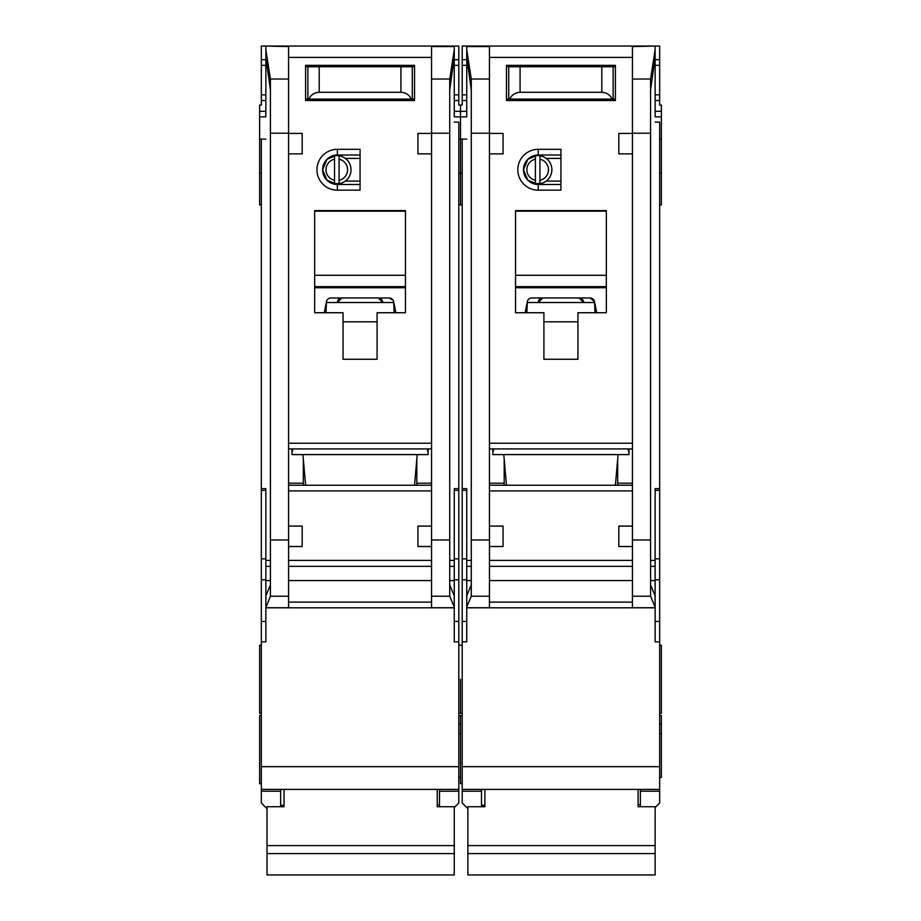 <?xml version="1.0" encoding="UTF-8"?>
<svg xmlns="http://www.w3.org/2000/svg" width="921" height="921" viewBox="0 0 921 921"><rect width="100%" height="100%" fill="white"/><g stroke="black" fill="none" stroke-linecap="round" stroke-linejoin="round"><path stroke-width="1.38" d="M542.158 183.21L535.4 183.751A14.183 14.183 0 0 1 523.485 169.752L527.802 180.182L538.232 184.499L538.232 190.175A20.423 20.423 0 0 1 517.809 169.752A20.423 20.423 0 0 1 538.232 149.317L560.935 149.317L560.935 190.175L538.232 190.175M481.499 789.378L481.499 791.208L462.204 791.208L462.204 802.985L467.304 808.097M543.908 65.345L543.908 66.761M577.951 65.345L577.951 66.761M650.583 89.867L655.13 57.401L655.13 116.414M466.74 116.414L466.74 46.05L659.666 46.05L659.666 105.063L661.37 105.063L661.37 139.106L659.666 139.106M462.204 641.845L466.74 641.845L466.74 607.802L655.13 607.802L655.13 641.845L659.666 641.845L659.666 766.675L462.204 766.675L462.204 139.106L460.5 139.106L460.5 116.863L460.5 204.923L460.5 139.106L458.796 139.106M659.666 204.923L661.37 204.923L661.37 139.106M659.666 713.338L661.37 713.338L661.37 645.253L659.666 645.253M659.666 777.462L661.37 777.462L661.37 715.605L659.666 715.605M659.666 733.588L661.37 733.588M458.796 724.274L460.5 724.274L460.5 715.605L460.5 783.702L462.204 783.702M460.5 679.295L460.5 713.338L460.5 679.295M466.74 100.527L462.204 100.527L462.204 105.063L460.5 105.063L460.5 116.863L466.74 116.863M615.389 485.229L618.072 454.594M492.839 448.918L492.839 454.594L629.02 454.594L629.02 448.918M506.469 485.229L503.799 454.594M538.232 149.317L538.232 154.993L527.802 159.31L523.485 169.752A14.748 14.748 0 0 0 538.232 184.499L560.935 184.499M612.028 607.802L509.843 607.802L612.028 607.802M539.936 159.206A10.776 10.776 0 0 1 539.936 180.286L539.936 183.751A14.183 14.183 0 0 0 539.936 155.741L539.936 180.286M533.178 183.21L528.815 181.092M535.4 180.286A10.776 10.776 0 0 1 535.4 159.206L535.4 183.751A14.183 14.183 0 0 0 539.936 183.751M528.815 158.4L535.4 155.753A14.183 14.183 0 0 0 523.485 169.752A14.748 14.748 0 0 1 538.232 154.993L560.935 154.993M539.936 155.741A14.183 14.183 0 0 0 535.4 155.741L535.4 159.206M560.935 181.092L546.176 181.092M560.935 158.4L546.176 158.4M632.428 153.865L618.808 153.865L618.808 133.43L632.428 133.43L632.428 607.745L655.13 607.745L655.073 595.645L650.583 584.973M466.74 46.568L489.442 46.568L489.442 133.43L503.062 133.43L503.062 153.865L489.442 153.865L489.442 526.087L503.062 526.087L503.062 546.521L489.477 546.521L489.442 607.745L466.74 607.745L466.74 606.997L471.276 596.221L489.442 596.221M543.908 312.737L515.541 312.737L515.541 210.598L606.329 210.598L606.329 312.737L577.951 312.737L577.951 359.271L543.908 359.271L543.908 312.737M506.458 65.345L615.401 65.345L615.401 100.527L506.458 100.527L506.458 65.345M504.19 459.13L504.19 485.229M504.19 483.191L489.442 483.191M489.442 448.918L632.428 448.918M632.428 485.229L489.442 485.229M617.68 459.13L617.68 485.229M617.68 483.191L632.428 483.191M632.428 526.087L618.808 526.087L618.808 546.521L632.393 546.521M655.13 57.401L655.13 49.78L650.583 79.033L650.583 596.221L655.13 606.997M655.13 46.05L632.428 46.568L632.428 133.43M489.442 133.43L489.442 153.865M466.74 49.78L471.276 79.033L471.276 596.221M489.477 546.521L489.442 526.087M627.892 448.918L629.02 452.326M492.839 452.326L493.978 448.918M471.276 584.973L466.786 595.645L466.74 602.127L466.74 488.637L462.204 488.637M466.74 602.127L466.74 606.997M655.13 122.102L659.666 122.102L659.666 488.637L655.13 488.637L655.13 602.127M515.541 312.737L515.541 288.319A21.563 21.563 0 0 1 516.071 287.743L605.799 287.743A21.563 21.563 0 0 1 606.329 288.319L605.799 287.743M606.329 312.737L606.329 288.319M577.951 359.271L543.908 359.271M506.458 100.527L537.104 100.527M584.766 100.527L615.401 100.527M462.204 139.106L466.74 139.106M466.74 57.401L471.276 89.867M462.204 791.208L462.204 789.378L659.666 789.378L659.666 791.208L640.371 791.208L640.371 789.378L659.666 789.378L659.666 766.675M462.204 766.675L462.204 789.378M462.204 100.527L462.204 46.05L466.74 46.05M659.666 488.637L659.666 641.845M655.13 807.533L659.666 802.985L659.666 791.208M655.13 49.78L655.13 46.568M526.893 303.826L525.154 312.737M594.978 312.737L594.563 301.662A4.536 4.536 0 0 0 590.108 297.99L531.762 297.99A4.536 4.536 0 0 0 527.307 301.662L526.893 312.737M596.716 312.737L594.978 303.826M515.541 288.319L516.071 287.743M515.541 286.638L606.329 286.638M606.329 211.174L515.541 211.174M481.499 791.208L481.499 806.727M466.74 59.669L462.204 59.669M655.13 59.669L659.666 59.669M655.13 100.527L659.666 100.527M640.371 791.208L640.371 806.727M659.666 724.274L661.37 724.274M525.972 308.547L526.893 308.547M594.724 302.525L527.146 302.525M590.108 297.99L594.563 301.662M595.899 308.547L594.978 308.547M506.458 99.1L509.681 99.1C511.811 94.794 515.276 92.526 520.077 92.296L601.793 92.296C606.594 92.526 610.059 94.794 612.189 99.1L615.401 99.1M612.189 99.1L509.681 99.1M615.401 66.761L506.458 66.761M572.286 100.527L572.286 99.1M549.584 100.527L549.584 99.1M638.103 789.378L638.103 806.727L655.13 806.727L655.13 874.95L467.88 874.95L467.88 853.583L655.13 853.583M467.88 853.583L467.88 806.727L484.895 806.727L484.895 789.378M542.78 297.99L538.232 302.525A4.536 4.536 0 0 1 542.78 297.99M579.09 297.99A4.536 4.536 0 0 1 583.626 302.525L579.09 297.99M467.88 845.605L655.13 845.605M613.133 99.1L613.133 66.761M508.726 99.1L508.726 66.761M516.669 65.345L516.669 66.761M605.189 65.345L605.189 66.761M341.288 183.21L334.53 183.751A14.183 14.183 0 0 1 322.615 169.752L326.932 180.182L337.374 184.499L337.374 190.175A20.423 20.423 0 0 1 316.939 169.752A20.423 20.423 0 0 1 337.374 149.317L360.065 149.317L360.065 190.175L337.374 190.175M280.629 789.378L280.629 791.208L261.334 791.208L261.334 802.985L266.445 808.097M343.049 65.345L343.049 66.761M377.092 65.345L377.092 66.761M449.724 89.867L454.26 57.401L454.26 116.414M261.334 641.845L265.87 641.845L265.87 607.802L454.26 607.802L454.26 641.845L458.796 641.845L458.796 766.675L261.334 766.675L261.334 139.106L259.63 139.106L259.63 116.863L265.87 116.863M265.87 116.414L265.87 57.401L270.417 89.867M458.796 733.588L460.5 733.588M259.63 139.106L259.63 204.923L261.334 204.923M261.334 715.605L259.63 715.605L259.63 783.702L261.334 783.702M261.334 645.253L259.63 645.253L259.63 713.338L261.334 713.338M265.87 100.527L261.334 100.527L261.334 105.063L259.63 105.063L259.63 116.863M414.531 485.229L417.201 454.594M291.98 448.918L291.98 454.594L428.161 454.594L428.161 448.918M305.611 485.229L302.928 454.594M337.374 149.317L337.374 154.993L326.943 159.31L322.615 169.752A14.748 14.748 0 0 0 337.374 184.499L360.065 184.499M411.157 607.802L308.972 607.802L411.157 607.802M339.066 159.206A10.776 10.776 0 0 1 339.066 180.286L339.066 183.751A14.183 14.183 0 0 0 339.066 155.741L339.066 180.286M332.32 183.21L327.945 181.092M334.53 180.286A10.776 10.776 0 0 1 334.53 159.206L334.53 183.751A14.183 14.183 0 0 0 339.066 183.751M327.945 158.4L334.53 155.753A14.183 14.183 0 0 0 322.615 169.752A14.748 14.748 0 0 1 337.374 154.993L360.065 154.993M339.066 155.741A14.183 14.183 0 0 0 334.53 155.741L334.53 159.206M360.065 181.092L345.317 181.092M360.065 158.4L345.317 158.4M431.558 153.865L417.938 153.865L417.938 133.43L431.558 133.43L431.558 546.521L417.938 546.521L417.938 526.087L431.558 526.087M454.26 57.401L454.26 46.05L265.87 46.05L288.572 46.568L288.572 133.43L302.192 133.43L302.192 153.865L288.572 153.865L288.572 526.087L302.192 526.087L302.192 546.521L288.607 546.521L288.572 526.087M343.049 312.737L314.671 312.737L314.671 210.598L405.459 210.598L405.459 312.737L377.092 312.737L377.092 359.271L343.049 359.271L343.049 312.737M305.599 65.345L414.542 65.345L414.542 100.527L305.599 100.527L305.599 65.345M303.32 459.13L303.32 485.229M303.32 483.191L288.572 483.191M288.572 448.918L431.558 448.918M431.558 485.229L288.572 485.229M416.81 459.13L416.81 485.229M416.81 483.191L431.558 483.191M454.26 49.78L449.724 79.033L449.724 596.221L454.26 606.997L454.214 595.645L449.724 584.973M454.26 46.568L431.558 46.568L431.558 133.43M288.572 133.43L288.572 153.865M265.87 57.401L265.87 49.78L270.417 79.033L270.417 596.221L288.572 596.221L288.572 607.745L265.87 607.745L270.417 596.221M427.022 448.918L428.161 452.326M291.98 452.326L293.108 448.918M288.572 596.221L288.607 546.521M270.417 584.973L265.927 595.645L265.87 602.127L265.87 488.637L261.334 488.637M265.87 602.127L265.87 606.997M454.26 607.802L454.26 606.997M454.26 122.102L458.796 122.102L458.796 488.637L454.26 488.637L454.26 602.127M431.558 546.521L431.558 607.745L454.26 607.745M314.671 312.737L314.671 288.319A21.563 21.563 0 0 1 315.201 287.743L404.929 287.743A21.563 21.563 0 0 1 405.459 288.319L404.929 287.743M405.459 312.737L405.459 288.319M377.092 359.271L343.049 359.271M305.599 100.527L336.234 100.527M383.896 100.527L414.542 100.527M261.334 139.106L265.87 139.106M261.334 791.208L261.334 789.378L458.796 789.378L458.796 791.208L439.501 791.208L439.501 789.378L458.796 789.378L458.796 766.675M261.334 766.675L261.334 789.378M261.334 100.527L261.334 46.05L265.87 46.05M454.26 46.05L458.796 46.05L458.796 105.063L460.5 105.063L460.5 116.863L454.26 116.863M458.796 488.637L458.796 641.845M454.26 807.533L458.796 802.985L458.796 791.208M265.87 49.78L265.87 46.568M326.022 303.826L324.284 312.737M394.107 312.737L393.693 301.662A4.536 4.536 0 0 0 389.238 297.99L330.892 297.99A4.536 4.536 0 0 0 326.437 301.662L326.022 312.737M395.846 312.737L394.107 303.826M314.671 288.319L315.201 287.743M314.671 286.638L405.459 286.638M405.459 211.174L314.671 211.174M280.629 791.208L280.629 806.727M265.87 59.669L261.334 59.669M454.26 59.669L458.796 59.669M454.26 100.527L458.796 100.527M439.501 791.208L439.501 806.727M325.101 308.547L326.022 308.547M393.854 302.525L326.276 302.525M389.238 297.99L393.209 300.338M395.028 308.547L394.107 308.547M305.599 99.1L308.811 99.1C310.941 94.794 314.406 92.526 319.207 92.296L400.923 92.296C405.724 92.526 409.189 94.794 411.319 99.1L414.542 99.1M411.319 99.1L308.811 99.1M414.542 66.761L305.599 66.761M371.416 100.527L371.416 99.1M348.714 100.527L348.714 99.1M437.233 789.378L437.233 806.727L454.26 806.727L454.26 874.95L267.009 874.95L267.009 853.583L454.26 853.583M267.009 853.583L267.009 806.727L284.036 806.727L284.036 789.378M341.91 297.99L337.374 302.525A4.536 4.536 0 0 1 341.91 297.99M378.22 297.99A4.536 4.536 0 0 1 382.768 302.525L378.22 297.99M267.009 845.605L454.26 845.605M412.274 99.1L412.274 66.761M307.867 99.1L307.867 66.761M315.811 65.345L315.811 66.761M404.331 65.345L404.331 66.761M655.13 116.863L661.37 116.863M489.442 443.243L632.428 443.243M489.442 57.401L632.428 57.401M489.442 490.905L632.428 490.905M632.428 560.417L489.442 560.417M632.428 539.982L650.583 539.982M632.428 133.211L650.583 133.211M489.442 133.211L471.276 133.211M471.276 539.982L489.442 539.982M632.428 602.127L489.442 602.127M632.428 566.346L489.442 566.346M632.428 596.221L650.583 596.221M650.583 79.033L632.428 79.033M489.442 79.033L471.276 79.033M471.276 566.346L466.74 566.346M466.74 580.564L471.276 580.564M466.74 560.417L471.276 560.417M466.74 490.398L462.204 490.398M466.74 558.84L462.204 558.84M466.74 579.781L462.204 579.781M466.74 621.41L462.204 621.41M655.13 621.41L659.666 621.41M655.13 579.781L659.666 579.781M655.13 558.84L659.666 558.84M655.13 490.398L659.666 490.398M655.13 560.417L650.583 560.417M655.13 566.346L650.583 566.346M655.13 580.564L650.583 580.564M632.428 580.564L489.442 580.564M515.541 275.287L606.329 275.287M543.908 321.82L577.951 321.82M454.26 111.314L466.74 111.314M466.74 94.851L462.204 94.851M462.204 65.345L466.74 65.345M655.13 65.345L659.666 65.345M659.666 94.851L655.13 94.851M661.37 111.314L655.13 111.314M601.793 92.296L601.793 66.761M520.077 92.296L520.077 66.761M288.572 443.243L431.558 443.243M288.572 57.401L431.558 57.401M288.572 490.905L431.558 490.905M431.558 560.417L288.572 560.417M431.558 539.982L449.724 539.982M431.558 133.211L449.724 133.211M288.572 133.211L270.417 133.211M270.417 539.982L288.572 539.982M431.558 602.127L288.572 602.127M431.558 566.346L288.572 566.346M431.558 596.221L449.724 596.221M449.724 79.033L431.558 79.033M288.572 79.033L270.417 79.033M270.417 566.346L265.87 566.346M265.87 580.564L270.417 580.564M265.87 560.417L270.417 560.417M265.87 490.398L261.334 490.398M265.87 558.84L261.334 558.84M265.87 579.781L261.334 579.781M265.87 621.41L261.334 621.41M454.26 621.41L458.796 621.41M454.26 579.781L458.796 579.781M454.26 558.84L458.796 558.84M454.26 490.398L458.796 490.398M454.26 560.417L449.724 560.417M454.26 566.346L449.724 566.346M454.26 580.564L449.724 580.564M431.558 580.564L288.572 580.564M314.671 275.287L405.459 275.287M343.049 321.82L377.092 321.82M259.63 111.314L265.87 111.314M265.87 94.851L261.334 94.851M261.334 65.345L265.87 65.345M454.26 65.345L458.796 65.345M458.796 94.851L454.26 94.851M400.923 92.296L400.923 66.761M319.207 92.296L319.207 66.761M462.204 204.923L458.796 204.923M462.204 713.338L458.796 713.338M462.204 173.148L458.796 173.148M462.204 645.253L458.796 645.253M462.204 715.605L458.796 715.605M659.666 173.148L661.37 173.148M638.103 804.689L640.371 804.689M481.499 805.265L484.895 805.265M261.334 173.148L259.63 173.148M458.796 777.462L460.5 777.462M437.233 804.689L439.501 804.689M280.629 805.265L284.036 805.265"/></g></svg>
